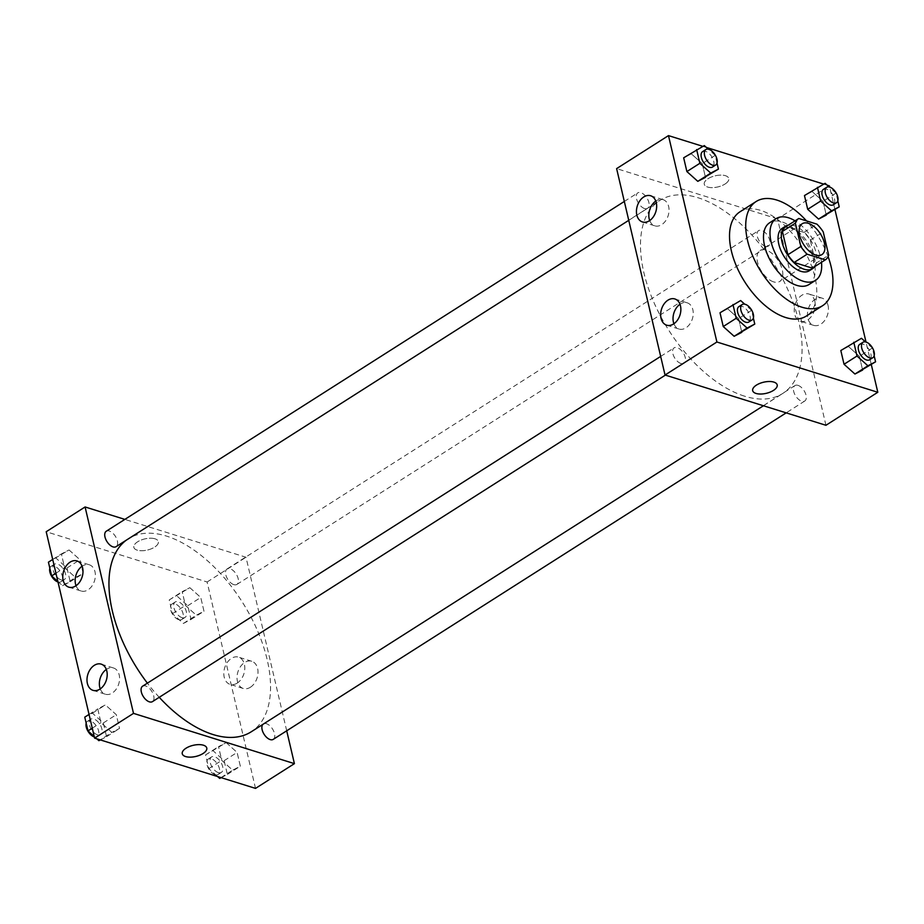 <?xml version="1.0" encoding="UTF-8"?>
<svg xmlns="http://www.w3.org/2000/svg" width="924" height="924" viewBox="0 0 924 924"><rect width="100%" height="100%" fill="white"/><g stroke="black" fill="none" stroke-linecap="round" stroke-linejoin="round"><path stroke-width="0.69" stroke-dasharray="4.62 3.46" d="M773.619 281.878A18.307 9.945 -122.5 0 1 759.078 266.77A18.307 9.945 -122.5 0 1 760.071 250.554A18.307 9.945 -122.5 0 1 778.297 260.66A18.307 9.945 -122.5 0 1 779.729 281.45A18.307 9.945 -122.5 0 1 773.619 281.878M812.335 268.133A24.59 13.363 -122.5 0 0 815.73 263.432L810.267 240.136A24.59 13.363 -122.5 0 0 803.961 232.409L785.804 226.738M814.749 266.597A25.167 13.675 57.5 0 0 810.614 240.09A25.167 13.675 57.5 0 0 788.345 225.121M782.316 228.263A25.167 13.675 -122.5 0 1 807.368 242.157A25.167 13.675 -122.5 0 1 809.343 270.732M810.267 240.136L823.226 231.889M815.73 263.432L828.689 255.174M803.961 232.409L816.92 224.151M821.471 262.324A36.614 19.901 57.5 0 0 795.067 220.836M809.008 284.511A36.614 19.901 57.5 0 0 806.132 242.943A36.614 19.901 57.5 0 0 769.68 222.742M828.1 256.618A61.781 33.576 57.5 0 0 806.513 220.905M739.962 211.815A61.781 33.576 -122.5 0 1 801.466 245.911A61.781 33.576 -122.5 0 1 806.317 316.066M871.297 364.541L866.007 342.019M834.949 209.575L829.671 187.064M827.176 185.181L823.654 184.084M706.375 147.436L702.852 146.339M753.36 318.052L751.547 310.325L738.576 318.572L741.81 332.328L738.576 318.572L727.685 308.801L720.015 312.774L740.655 300.543M717.012 163.098L715.199 155.359L702.24 163.617L705.462 177.362L702.24 163.617L691.337 153.834L683.668 157.808L704.307 145.588M837.814 200.831L836.001 193.104L823.041 201.351L826.264 215.107L823.041 201.351L812.15 191.58L804.469 195.553L825.109 183.322M874.162 355.798L872.348 348.059L859.389 356.317L862.612 370.062L859.389 356.317L848.486 346.535L840.817 350.519L861.457 338.288M725.028 184.026A12.59 5.717 166.8 0 0 728.782 178.494A12.59 5.717 166.8 0 0 715.222 175.803A12.59 5.717 166.8 0 0 704.273 184.246A12.59 5.717 166.8 0 0 712.289 187.63A12.59 5.717 166.8 0 0 725.028 184.026A12.59 5.717 -13.2 0 1 712.289 187.641A12.59 5.717 -13.2 0 1 704.273 184.246A12.59 5.717 -13.2 0 1 715.222 175.803A12.59 5.717 -13.2 0 1 728.782 178.494A12.59 5.717 -13.2 0 1 725.04 184.026M825.941 425.283L777.534 218.884L829.394 185.874M777.534 218.884L616.62 168.618M828.031 305.347A14.253 10.06 -72.7 0 0 822.187 298.163A14.253 10.06 -72.7 0 0 808.338 308.766A14.253 10.06 -72.7 0 0 813.697 325.375A14.253 10.06 -72.7 0 0 824.843 320.247A14.253 10.06 -72.7 0 0 828.031 305.347M814.818 301.212A14.253 10.06 107.3 0 1 811.619 316.112A14.253 10.06 107.3 0 1 800.473 321.24A14.253 10.06 107.3 0 1 795.125 304.643A14.253 10.06 107.3 0 1 808.974 294.04A14.253 10.06 107.3 0 1 814.818 301.212M777.188 384.892L777.188 384.892A12.59 5.717 166.8 0 0 769.172 381.508A12.59 5.717 166.8 0 0 756.421 385.112A12.59 5.717 166.8 0 0 752.679 390.644L752.679 390.644M649.699 220.536A13.733 9.69 -72.7 0 0 654.839 225.837A13.733 9.69 -72.7 0 0 668.179 215.627A13.733 9.69 -72.7 0 0 663.028 199.63A13.733 9.69 -72.7 0 0 655.786 201.062M673.908 323.747A13.733 9.69 -72.7 0 0 679.036 329.036A13.733 9.69 -72.7 0 0 692.388 318.826A13.733 9.69 -72.7 0 0 687.225 302.829A13.733 9.69 -72.7 0 0 679.995 304.262M798.001 385.366A9.159 4.978 -122.5 0 1 805.266 392.919A9.159 4.978 -122.5 0 1 804.769 401.016A9.159 4.978 -122.5 0 1 795.668 395.969A9.159 4.978 -122.5 0 1 794.94 385.574A9.159 4.978 -122.5 0 1 798.001 385.366M644.571 208.535A9.159 4.978 -122.5 0 1 637.294 200.982A9.159 4.978 -122.5 0 1 637.791 192.873A9.159 4.978 -122.5 0 1 646.904 197.932A9.159 4.978 -122.5 0 1 647.62 208.316A9.159 4.978 -122.5 0 1 644.571 208.535M680.919 363.502A9.159 4.978 -122.5 0 1 673.642 355.948A9.159 4.978 -122.5 0 1 674.139 347.84A9.159 4.978 -122.5 0 1 683.252 352.887A9.159 4.978 -122.5 0 1 683.968 363.282A9.159 4.978 -122.5 0 1 680.919 363.502M765.372 246.281A9.159 4.978 -122.5 0 1 758.096 238.727A9.159 4.978 -122.5 0 1 758.592 230.619A9.159 4.978 -122.5 0 1 767.705 235.666A9.159 4.978 -122.5 0 1 768.433 246.061A9.159 4.978 -122.5 0 1 765.372 246.281M744.559 396.177A114.414 62.174 -122.5 0 1 653.626 301.755A114.414 62.174 -122.5 0 1 659.84 200.427A114.414 62.174 -122.5 0 1 773.735 263.559A114.414 62.174 -122.5 0 1 782.72 393.474A114.414 62.174 -122.5 0 1 744.559 396.177M159.24 697.308A114.414 62.174 -122.5 0 1 147.39 683.148M126.207 540.24A114.414 62.174 -122.5 0 1 128.309 538.784A114.414 62.174 -122.5 0 1 242.203 601.917A114.414 62.174 -122.5 0 1 251.189 731.82M273.238 739.373A9.159 4.978 57.5 0 0 273.735 731.265A9.159 4.978 57.5 0 0 266.47 723.711A9.159 4.978 57.5 0 0 263.409 723.931A9.159 4.978 57.5 0 0 262.855 724.404M106.26 531.231A9.159 4.978 -122.5 0 1 115.373 536.278A9.159 4.978 -122.5 0 1 116.089 546.673M142.608 686.197A9.159 4.978 -122.5 0 1 151.721 691.244A9.159 4.978 -122.5 0 1 152.437 701.639M233.841 584.626A9.159 4.978 -122.5 0 1 226.565 577.073A9.159 4.978 -122.5 0 1 227.061 568.976A9.159 4.978 -122.5 0 1 236.174 574.023A9.159 4.978 -122.5 0 1 236.902 584.418A9.159 4.978 -122.5 0 1 233.841 584.626M286.706 730.803L246.003 557.241L124.855 519.392M226.207 742.665L237.11 752.436L240.332 766.192L232.663 770.166L221.76 760.383L218.538 746.638L226.207 742.665L218.538 746.638L221.76 760.383L232.663 770.166L240.332 766.192L237.11 752.436L226.207 742.665L205.578 754.885L208.801 768.641L217.625 776.564M189.859 587.699L200.762 597.47L203.985 611.226L196.315 615.199L185.424 605.428L182.19 591.672L189.859 587.699L182.19 591.672L185.424 605.428L196.315 615.199L203.985 611.226L200.762 597.47L189.859 587.699L169.231 599.93L172.453 613.675L183.345 623.457L191.025 619.473L187.791 605.728L176.9 595.957M69.057 549.965L79.961 559.736L83.183 573.481L75.514 577.465L64.611 567.683L61.388 553.938L69.057 549.965L61.388 553.938L64.611 567.683L75.514 577.465L83.183 573.481L79.961 559.736L69.057 549.965L48.429 562.185M255.521 788.391L207.103 581.993L46.2 531.727M111.85 732.42L100.959 722.649L97.736 708.893L105.405 704.92L116.297 714.691L119.531 728.447L111.85 732.42L119.531 728.447L116.297 714.691L105.405 704.92L97.736 708.893L100.959 722.649L111.85 732.42L100.162 739.858M76.034 585.712A13.733 9.69 -72.7 0 0 81.173 591.014A13.733 9.69 -72.7 0 0 94.514 580.803A13.733 9.69 -72.7 0 0 89.362 564.807A13.733 9.69 -72.7 0 0 82.12 566.239M100.242 688.923A13.733 9.69 -72.7 0 0 105.382 694.213A13.733 9.69 -72.7 0 0 118.722 684.003A13.733 9.69 -72.7 0 0 113.56 668.006A13.733 9.69 -72.7 0 0 106.329 669.438M250.416 687.237A14.253 10.06 -72.7 0 0 257.992 673.053A14.253 10.06 -72.7 0 0 251.767 661.272A14.253 10.06 -72.7 0 0 237.918 671.875A14.253 10.06 -72.7 0 0 243.266 688.484A14.253 10.06 -72.7 0 0 250.416 687.237M207.103 581.993L246.003 557.241M155.013 538.808A12.59 5.717 166.8 0 0 140.922 540.136A12.59 5.717 166.8 0 0 133.841 547.355A12.59 5.717 166.8 0 0 147.401 550.046A12.59 5.717 166.8 0 0 158.351 541.603A12.59 5.717 166.8 0 0 155.013 538.808A12.59 5.717 -13.2 0 1 158.351 541.614A12.59 5.717 -13.2 0 1 147.401 550.046A12.59 5.717 -13.2 0 1 133.853 547.355A12.59 5.717 -13.2 0 1 140.922 540.136A12.59 5.717 -13.2 0 1 155.013 538.808M237.202 683.113A14.253 10.06 107.3 0 1 230.053 684.349A14.253 10.06 107.3 0 1 224.694 667.752A14.253 10.06 107.3 0 1 238.554 657.149A14.253 10.06 107.3 0 1 244.779 668.93A14.253 10.06 107.3 0 1 237.202 683.113M206.768 748.013L206.768 748.001A12.59 5.717 166.8 0 0 193.208 745.31A12.59 5.717 166.8 0 0 182.259 753.753L182.259 753.753M221.148 777.661L227.362 774.439L224.139 760.695L213.248 750.912M218.33 772.603A9.159 4.978 -122.5 0 1 211.053 765.049A9.159 4.978 -122.5 0 1 211.55 756.941A9.159 4.978 -122.5 0 1 220.663 761.988A9.159 4.978 -122.5 0 1 221.39 772.383A9.159 4.978 -122.5 0 1 218.33 772.603M205.578 754.885L218.538 746.638M208.801 768.641L221.76 760.383M220.975 777.604L232.663 770.166M227.362 774.439L240.332 766.192M224.139 760.695L237.11 752.436M215.096 774.67A9.159 4.978 -122.5 0 1 207.819 767.116A9.159 4.978 -122.5 0 1 208.316 759.008A9.159 4.978 -122.5 0 1 217.429 764.056A9.159 4.978 -122.5 0 1 218.145 774.451A9.159 4.978 -122.5 0 1 215.096 774.67M181.982 617.636A9.159 4.978 -122.5 0 1 174.717 610.083A9.159 4.978 -122.5 0 1 175.213 601.986A9.159 4.978 -122.5 0 1 184.326 607.033A9.159 4.978 -122.5 0 1 185.043 617.428A9.159 4.978 -122.5 0 1 181.982 617.636M169.231 599.93L182.19 591.672M172.453 613.675L185.424 605.428M183.345 623.457L196.315 615.199M191.025 619.473L203.985 611.226M187.791 605.728L200.762 597.47M178.748 619.704A9.159 4.978 -122.5 0 1 171.471 612.15A9.159 4.978 -122.5 0 1 171.968 604.042A9.159 4.978 -122.5 0 1 181.081 609.101A9.159 4.978 -122.5 0 1 181.797 619.484A9.159 4.978 -122.5 0 1 178.748 619.704M100.346 739.916L106.56 736.694L103.338 722.949L92.446 713.178L84.765 717.151M94.225 736.486L96.824 738.819M97.528 734.857A9.159 4.978 -122.5 0 1 90.252 727.304A9.159 4.978 -122.5 0 1 90.748 719.207A9.159 4.978 -122.5 0 1 99.861 724.254A9.159 4.978 -122.5 0 1 100.577 734.649A9.159 4.978 -122.5 0 1 97.528 734.857M92.446 713.178L105.405 704.92M89.05 714.425L97.736 708.893M92.273 728.17L100.959 722.649M106.56 736.694L119.531 728.447M103.338 722.949L116.297 714.691M86.186 723.169A9.159 4.978 -122.5 0 1 87.514 721.263A9.159 4.978 -122.5 0 1 96.616 726.322A9.159 4.978 -122.5 0 1 97.343 736.705A9.159 4.978 -122.5 0 1 94.329 736.936M57.877 581.531L62.543 585.712L70.212 581.739L66.99 567.983L56.098 558.212M61.18 579.902A9.159 4.978 -122.5 0 1 53.904 572.349A9.159 4.978 -122.5 0 1 54.401 564.241A9.159 4.978 -122.5 0 1 63.513 569.288A9.159 4.978 -122.5 0 1 64.241 579.683A9.159 4.978 -122.5 0 1 61.18 579.902M52.703 559.459L61.388 553.938M55.925 573.215L64.611 567.683M62.543 585.712L75.514 577.465M70.212 581.739L83.183 573.481M66.99 567.983L79.961 559.736M49.838 568.202A9.159 4.978 -122.5 0 1 51.166 566.308A9.159 4.978 -122.5 0 1 60.279 571.355A9.159 4.978 -122.5 0 1 60.996 581.75A9.159 4.978 -122.5 0 1 57.993 581.981M872.348 348.059L865.465 341.88M859.759 344.317A9.159 4.978 -122.5 0 1 868.872 349.364A9.159 4.978 -122.5 0 1 869.6 359.759M859.389 356.317L848.486 346.535M836.001 193.104L829.117 186.925M823.423 189.351A9.159 4.978 -122.5 0 1 832.536 194.41A9.159 4.978 -122.5 0 1 833.252 204.793M823.041 201.351L812.15 191.58M751.547 310.325L744.663 304.146M738.957 306.572A9.159 4.978 -122.5 0 1 748.07 311.631A9.159 4.978 -122.5 0 1 748.786 322.014M738.576 318.572L727.685 308.801M715.199 155.359L708.315 149.18M702.61 151.617A9.159 4.978 -122.5 0 1 711.723 156.664A9.159 4.978 -122.5 0 1 712.45 167.059M702.24 163.617L691.337 153.834M802.205 223.735L760.071 250.554M821.863 254.62L779.729 281.45M822.187 298.163L808.974 294.04M813.697 325.375L800.473 321.24M642.457 221.968L654.839 225.837M650.646 195.761L663.028 199.63M666.666 325.179L679.036 329.036M674.855 298.96L687.225 302.829M763.432 405.752L782.72 393.474M128.309 538.784L659.84 200.427M794.94 385.574L263.409 723.931M804.769 401.016L786.174 412.866M628.759 220.328L647.62 208.316M624.324 201.455L637.791 192.873M665.372 375.121L683.968 363.282M660.672 356.41L674.139 347.84M236.902 584.418L768.433 246.061M227.061 568.976L758.592 230.619M68.792 587.144L81.173 591.014M76.981 560.937L89.362 564.807M93.001 690.344L105.382 694.213M101.19 664.137L113.56 668.006M251.767 661.272L238.554 657.149M243.266 688.484L230.053 684.349M218.145 774.451L221.39 772.383M208.316 759.008L211.55 756.941M181.797 619.484L185.043 617.428M171.968 604.042L175.213 601.986M97.343 736.705L100.577 734.649M87.514 721.263L90.748 719.207M60.996 581.75L64.241 579.683M51.166 566.308L54.401 564.241"/><path stroke-width="1.39" d="M815.753 255.059A18.307 9.945 -122.5 0 1 801.212 239.951A18.307 9.945 -122.5 0 1 802.205 223.735A18.307 9.945 -122.5 0 1 820.42 233.841A18.307 9.945 -122.5 0 1 821.863 254.62A18.307 9.945 -122.5 0 1 815.753 255.059M828.689 255.174L823.226 231.889A24.59 13.363 -122.5 0 0 816.92 224.151L798.763 218.48A24.59 13.363 -122.5 0 0 795.379 223.181L800.842 246.477A24.59 13.363 -122.5 0 0 807.149 254.204L825.305 259.875A24.59 13.363 -122.5 0 0 828.689 255.174M795.379 223.181L782.409 231.439L787.872 254.735L800.842 246.477M807.149 254.204L794.178 262.462L812.335 268.133L825.305 259.875M794.178 262.462A24.59 13.363 -122.5 0 1 787.872 254.735M782.409 231.439A24.59 13.363 -122.5 0 1 785.804 226.738L798.763 218.48M788.345 225.121A25.167 13.675 57.5 0 0 785.55 226.195A25.167 13.675 57.5 0 0 782.051 242.123A25.167 13.675 57.5 0 0 795.414 264.056A25.167 13.675 57.5 0 0 812.589 268.665A25.167 13.675 57.5 0 0 814.749 266.597M812.589 268.665L809.343 270.732A25.167 13.675 -122.5 0 1 800.946 271.333A25.167 13.675 -122.5 0 1 778.805 244.179A25.167 13.675 -122.5 0 1 782.316 228.263L785.55 226.195M795.067 220.836A36.614 19.901 57.5 0 0 776.172 218.607A36.614 19.901 57.5 0 0 771.078 241.765A36.614 19.901 57.5 0 0 790.505 273.666A36.614 19.901 57.5 0 0 815.488 280.388A36.614 19.901 57.5 0 0 821.471 262.324M776.172 218.607L769.68 222.742A36.614 19.901 57.5 0 0 764.587 245.888A36.614 19.901 57.5 0 0 784.026 277.801A36.614 19.901 57.5 0 0 809.008 284.511L815.488 280.388M806.513 220.905A61.781 33.576 57.5 0 0 756.167 201.501A61.781 33.576 57.5 0 0 747.574 240.575A61.781 33.576 57.5 0 0 780.376 294.41A61.781 33.576 57.5 0 0 822.522 305.74A61.781 33.576 57.5 0 0 828.1 256.618M822.522 305.74L806.317 316.066A61.781 33.576 -122.5 0 1 785.712 317.521A61.781 33.576 -122.5 0 1 731.369 250.889A61.781 33.576 -122.5 0 1 739.962 211.815L756.167 201.501M702.852 146.339L668.479 135.609L716.897 342.007L877.8 392.273L871.297 364.541M866.007 342.019L834.949 209.575M829.671 187.064L829.394 185.874L827.176 185.181M823.654 184.084L706.375 147.436M744.663 304.146L740.655 300.543L720.015 312.774L723.238 326.53L734.141 336.301L754.769 324.07L753.36 318.052M708.315 149.18L704.307 145.588L683.668 157.808L686.89 171.564L697.793 181.335L718.422 169.115L717.012 163.098M829.117 186.925L825.109 183.322L804.469 195.553L807.703 209.309L818.595 219.08L839.235 206.849L837.814 200.831M865.465 341.88L861.457 338.288L840.817 350.519L844.039 364.264L854.943 374.035L875.571 361.815L874.162 355.798M716.897 342.007L665.037 375.017L616.62 168.618L668.479 135.609M665.037 375.017L825.941 425.283L877.8 392.273M756.421 385.112A12.59 5.717 -13.2 0 1 769.172 381.508A12.59 5.717 -13.2 0 1 777.188 384.892A12.59 5.717 -13.2 0 1 766.239 393.335A12.59 5.717 -13.2 0 1 752.679 390.644A12.59 5.717 -13.2 0 1 756.421 385.112M752.679 390.644A12.59 5.717 166.8 0 0 766.239 393.335A12.59 5.717 166.8 0 0 777.188 384.892M636.832 215.061A13.733 9.69 107.3 0 1 639.905 200.704A13.733 9.69 107.3 0 1 650.646 195.761A13.733 9.69 107.3 0 1 655.809 211.758A13.733 9.69 107.3 0 1 642.457 221.968A13.733 9.69 107.3 0 1 636.832 215.061M661.03 318.26A13.733 9.69 107.3 0 1 664.113 303.904A13.733 9.69 107.3 0 1 674.855 298.96A13.733 9.69 107.3 0 1 680.006 314.957A13.733 9.69 107.3 0 1 666.666 325.179A13.733 9.69 107.3 0 1 661.03 318.26M655.786 201.062A13.733 9.69 -72.7 0 0 649.202 218.919A13.733 9.69 -72.7 0 0 649.699 220.536M679.995 304.262A13.733 9.69 -72.7 0 0 673.411 322.13A13.733 9.69 -72.7 0 0 673.908 323.747M763.432 405.752L251.189 731.82A114.414 62.174 -122.5 0 1 213.028 734.534A114.414 62.174 -122.5 0 1 159.24 697.308M147.39 683.148A114.414 62.174 -122.5 0 1 126.207 540.24M262.855 724.404A9.159 4.978 57.5 0 0 264.495 734.88A9.159 4.978 57.5 0 0 273.238 739.373L786.174 412.866M628.759 220.328L116.089 546.673A9.159 4.978 -122.5 0 1 113.04 546.893A9.159 4.978 -122.5 0 1 105.763 539.339A9.159 4.978 -122.5 0 1 106.26 531.231L624.324 201.455M665.372 375.121L152.437 701.639A9.159 4.978 -122.5 0 1 149.388 701.847A9.159 4.978 -122.5 0 1 142.111 694.294A9.159 4.978 -122.5 0 1 142.608 686.197L660.672 356.41M133.506 713.374L85.089 506.964L46.2 531.727L94.606 738.126L133.506 713.374L294.41 763.64L286.706 730.803M124.855 519.392L85.089 506.964M70.097 562.139A13.733 9.69 107.3 0 1 76.981 560.937A13.733 9.69 107.3 0 1 82.144 576.934A13.733 9.69 107.3 0 1 68.792 587.144A13.733 9.69 107.3 0 1 63.167 580.226A13.733 9.69 107.3 0 1 70.097 562.139M99.884 689.154A13.733 9.69 107.3 0 1 93.001 690.344A13.733 9.69 107.3 0 1 87.376 683.437A13.733 9.69 107.3 0 1 90.448 669.08A13.733 9.69 107.3 0 1 101.19 664.137A13.733 9.69 107.3 0 1 107.184 675.49A13.733 9.69 107.3 0 1 99.884 689.154M94.606 738.126L255.521 788.391L294.41 763.64M82.12 566.239A13.733 9.69 -72.7 0 0 75.537 584.095A13.733 9.69 -72.7 0 0 76.034 585.712M106.329 669.438A13.733 9.69 -72.7 0 0 99.746 687.294A13.733 9.69 -72.7 0 0 100.242 688.923M182.259 753.753A12.59 5.717 166.8 0 0 185.597 756.56A12.59 5.717 -13.2 0 1 182.259 753.753A12.59 5.717 -13.2 0 1 193.208 745.322A12.59 5.717 -13.2 0 1 206.768 748.013A12.59 5.717 -13.2 0 1 199.7 755.231A12.59 5.717 -13.2 0 1 185.597 756.56A12.59 5.717 166.8 0 0 199.7 755.22A12.59 5.717 166.8 0 0 206.768 748.001M217.625 776.564L219.693 778.412L221.148 777.661M219.693 778.412L220.975 777.604M96.824 738.819L98.891 740.678L100.346 739.916M89.05 714.425L84.765 717.151L87.999 730.896L94.225 736.486M87.999 730.896L92.273 728.17M98.891 740.678L100.162 739.858M94.329 736.936A9.159 4.978 -122.5 0 1 94.283 736.925A9.159 4.978 -122.5 0 1 87.93 731.161A9.159 4.978 -122.5 0 1 86.186 723.169M52.703 559.459L48.429 562.185L51.652 575.941L57.877 581.531M51.652 575.941L55.925 573.215M57.993 581.981A9.159 4.978 -122.5 0 1 57.946 581.97A9.159 4.978 -122.5 0 1 51.582 576.206A9.159 4.978 -122.5 0 1 49.838 568.202M853.788 342.261L857.01 356.017L867.902 365.788L875.571 361.815M872.834 357.692L869.6 359.759A9.159 4.978 -122.5 0 1 866.539 359.979A9.159 4.978 -122.5 0 1 859.262 352.425A9.159 4.978 -122.5 0 1 859.759 344.317L863.004 342.25A9.159 4.978 -122.5 0 1 872.117 347.308A9.159 4.978 -122.5 0 1 872.834 357.692A9.159 4.978 -122.5 0 1 869.784 357.911A9.159 4.978 -122.5 0 1 862.508 350.358A9.159 4.978 -122.5 0 1 863.004 342.25M840.817 350.519L844.039 364.264L857.01 356.017M844.039 364.264L854.943 374.035L867.902 365.788M854.943 374.035L862.612 370.062M817.44 187.306L820.662 201.051L831.554 210.822L839.235 206.849M836.486 202.737L833.252 204.793A9.159 4.978 -122.5 0 1 830.191 205.013A9.159 4.978 -122.5 0 1 822.926 197.459A9.159 4.978 -122.5 0 1 823.423 189.351L826.657 187.295A9.159 4.978 -122.5 0 1 835.77 192.342A9.159 4.978 -122.5 0 1 836.486 202.737A9.159 4.978 -122.5 0 1 833.436 202.957A9.159 4.978 -122.5 0 1 826.16 195.403A9.159 4.978 -122.5 0 1 826.657 187.295M804.469 195.553L807.703 209.309L820.662 201.051M807.703 209.309L818.595 219.08L831.554 210.822M818.595 219.08L826.264 215.107M732.975 304.527L736.209 318.272L747.1 328.043L754.769 324.07M752.032 319.958L748.786 322.014A9.159 4.978 -122.5 0 1 745.737 322.233A9.159 4.978 -122.5 0 1 738.461 314.68A9.159 4.978 -122.5 0 1 738.957 306.572L742.203 304.516A9.159 4.978 -122.5 0 1 751.316 309.563A9.159 4.978 -122.5 0 1 752.032 319.958A9.159 4.978 -122.5 0 1 748.983 320.178A9.159 4.978 -122.5 0 1 741.706 312.624A9.159 4.978 -122.5 0 1 742.203 304.516M720.015 312.774L723.238 326.53L736.209 318.272M723.238 326.53L734.141 336.301L747.1 328.043M734.141 336.301L741.81 332.328M696.638 149.561L699.861 163.305L710.752 173.088L718.422 169.115M715.684 164.992L712.45 167.059A9.159 4.978 -122.5 0 1 709.389 167.279A9.159 4.978 -122.5 0 1 702.113 159.725A9.159 4.978 -122.5 0 1 702.61 151.617L705.855 149.549A9.159 4.978 -122.5 0 1 714.968 154.597A9.159 4.978 -122.5 0 1 715.684 164.992A9.159 4.978 -122.5 0 1 712.635 165.211A9.159 4.978 -122.5 0 1 705.359 157.657A9.159 4.978 -122.5 0 1 705.855 149.549M683.668 157.808L686.89 171.564L699.861 163.305M686.89 171.564L697.793 181.335L710.752 173.088M697.793 181.335L705.462 177.362"/></g></svg>
